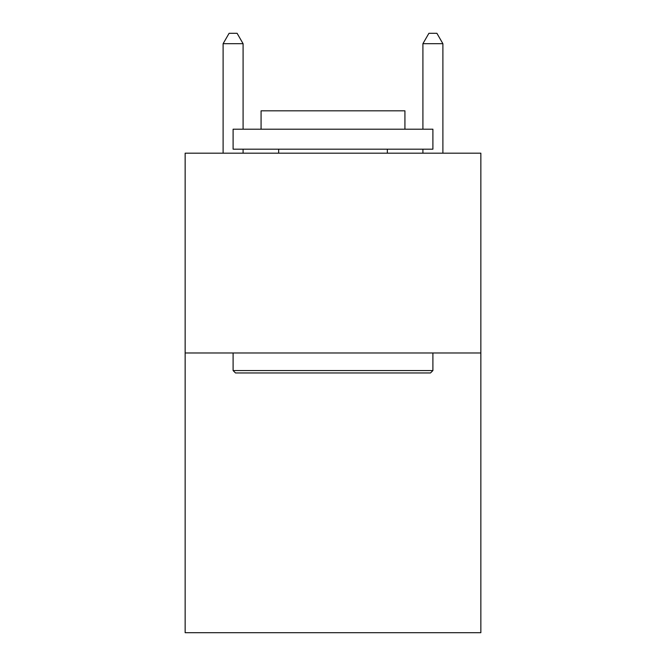 <?xml version="1.0" encoding="UTF-8"?>
<svg xmlns="http://www.w3.org/2000/svg" width="666" height="666" viewBox="0 0 666 666"><rect width="100%" height="100%" fill="white"/><g stroke="black" fill="none" stroke-linecap="round" stroke-linejoin="round"><path stroke-width="1" d="M480.852 352.98L480.852 632.7L185.148 632.7L185.148 153.18L480.852 153.18L480.852 352.98L185.148 352.98M235.498 372.96L233.1 370.562L432.9 370.562L430.502 372.96L235.498 372.96M432.9 129.204L432.9 149.184L233.1 149.184L233.1 129.204L432.9 129.204M261.072 129.204L261.072 110.822L404.928 110.822L404.928 129.204M432.9 352.98L432.9 370.562M233.1 352.98L233.1 370.562M387.346 149.184L387.346 153.18M278.654 149.184L278.654 153.18M243.09 129.204L243.09 43.69L223.11 43.69L223.11 153.18M243.09 149.184L243.09 153.18M223.11 43.69L229.104 33.3L237.096 33.3L243.09 43.69M442.89 153.18L442.89 43.69L422.91 43.69L422.91 129.204M422.91 153.18L422.91 149.184M422.91 43.69L428.904 33.3L436.896 33.3L442.89 43.69"/></g></svg>

